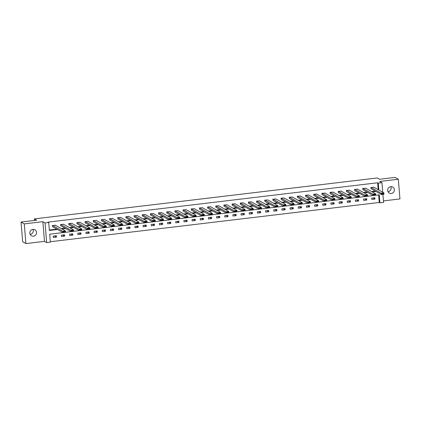 <?xml version="1.0" encoding="UTF-8"?>
<svg xmlns="http://www.w3.org/2000/svg" width="421" height="421" viewBox="0 0 421 421"><rect width="100%" height="100%" fill="white"/><g stroke="black" fill="none" stroke-linecap="round" stroke-linejoin="round"><path stroke-width="0.63" d="M33.001 229.356A3.463 3.331 -60.5 0 1 30.17 234.36M33.48 236.176A3.463 3.331 119.5 0 0 34.901 229.761A3.463 3.331 119.5 0 0 29.923 232.124A3.463 3.331 119.5 0 0 33.48 236.176M390.83 186.64A3.463 3.331 -60.5 0 1 387.999 191.644M391.309 193.46A3.463 3.331 119.5 0 0 392.73 187.04A3.463 3.331 119.5 0 0 387.752 189.403A3.463 3.331 119.5 0 0 391.309 193.46M382.899 194.339L383.563 202.39L379.895 202.827L379.242 194.844L49.678 234.187L50.336 242.17L46.668 242.612L45.052 222.914L48.715 222.477L49.373 230.461L57.498 229.492M44.479 241.37L42.858 221.672L24.276 223.893L21.05 222.067L22.671 241.765L25.897 243.585L44.479 241.37L46.668 242.612M383.436 200.901L399.95 198.933L398.329 179.235L379.747 181.456L381.942 182.698L382.726 192.234M50.299 241.733L379.253 202.464L379.895 202.827M24.276 223.893L25.897 243.585M21.05 222.067L36.648 220.204L34.327 218.894L377.184 177.962L379.505 179.278L395.103 177.415L398.329 179.235M34.327 218.894L34.454 220.467M379.253 202.464L378.632 194.918M374.848 197.749L371.706 198.123L371.817 199.454L374.958 199.08L374.848 197.749M366.68 198.723L363.539 199.096L363.649 200.428L366.791 200.054L366.68 198.723M358.513 199.696L355.377 200.075L355.482 201.406L358.624 201.028L358.513 199.696M350.351 200.675L347.209 201.049L347.32 202.38L350.456 202.006L350.351 200.675M342.184 201.648L339.042 202.022L339.152 203.354L342.294 202.98L342.184 201.648M334.016 202.622L330.88 202.996L330.985 204.327L334.127 203.953L334.016 202.622M325.854 203.596L322.712 203.975L322.823 205.306L325.959 204.927L325.854 203.596M317.687 204.574L314.545 204.948L314.655 206.279L317.797 205.906L317.687 204.574M309.519 205.548L306.377 205.922L306.488 207.253L309.63 206.879L309.519 205.548M301.357 206.522L298.215 206.895L298.326 208.227L301.462 207.853L301.357 206.522M293.19 207.495L290.048 207.874L290.158 209.205L293.3 208.827L293.19 207.495M285.022 208.474L281.881 208.848L281.991 210.179L285.133 209.805L285.022 208.474M276.855 209.447L273.718 209.821L273.824 211.153L276.965 210.779L276.855 209.447M268.693 210.421L265.551 210.795L265.662 212.126L268.803 211.752L268.693 210.421M260.525 211.395L257.384 211.774L257.494 213.105L260.636 212.726L260.525 211.395M252.358 212.373L249.221 212.747L249.327 214.078L252.468 213.705L252.358 212.373M244.196 213.347L241.054 213.721L241.165 215.052L244.301 214.678L244.196 213.347M236.028 214.321L232.887 214.694L232.997 216.026L236.139 215.652L236.028 214.321M227.861 215.294L224.725 215.673L224.83 216.999L227.971 216.626L227.861 215.294M219.699 216.273L216.557 216.647L216.668 217.978L219.804 217.599L219.699 216.273M211.531 217.247L208.39 217.62L208.5 218.952L211.642 218.578L211.531 217.247M203.364 218.22L200.222 218.594L200.333 219.925L203.475 219.552L203.364 218.22M195.202 219.194L192.06 219.573L192.171 220.899L195.307 220.525L195.202 219.194M187.035 220.172L183.893 220.546L184.003 221.878L187.145 221.499L187.035 220.172M178.867 221.146L175.725 221.52L175.836 222.851L178.978 222.477L178.867 221.146M170.7 222.12L167.563 222.493L167.669 223.825L170.81 223.451L170.7 222.12M162.538 223.093L159.396 223.472L159.506 224.798L162.648 224.425L162.538 223.093M154.37 224.072L151.228 224.446L151.339 225.777L154.481 225.398L154.37 224.072M146.203 225.046L143.066 225.419L143.172 226.751L146.313 226.377L146.203 225.046M138.041 226.019L134.899 226.393L135.009 227.724L138.146 227.351L138.041 226.019M129.873 226.993L126.732 227.372L126.842 228.698L129.984 228.324L129.873 226.993M121.706 227.971L118.564 228.345L118.675 229.677L121.816 229.298L121.706 227.971M113.544 228.945L110.402 229.319L110.513 230.65L113.649 230.276L113.544 228.945M105.376 229.919L102.235 230.292L102.345 231.624L105.487 231.25L105.376 229.919M97.209 230.892L94.067 231.266L94.178 232.597L97.319 232.224L97.209 230.892M89.047 231.866L85.905 232.245L86.016 233.576L89.152 233.197L89.047 231.866M80.879 232.845L77.738 233.218L77.848 234.55L80.99 234.176L80.879 232.845M72.712 233.818L69.57 234.192L69.681 235.523L72.822 235.15L72.712 233.818M64.545 234.792L61.408 235.165L61.513 236.497L64.655 236.123L64.545 234.792M56.382 235.765L53.241 236.144L53.351 237.476L56.493 237.097L56.382 235.765M378.2 189.676L377.632 182.772L48.068 222.114L48.715 222.477M49.336 230.024L56.856 229.129M61.324 228.592L65.018 228.15M69.491 227.619L73.186 227.177M77.653 226.645L81.353 226.203M85.821 225.667L89.52 225.23M93.988 224.693L97.683 224.251M102.15 223.719L105.85 223.277M110.318 222.746L114.017 222.304M118.485 221.767L122.179 221.33M126.653 220.793L130.347 220.351M134.815 219.82L138.514 219.378M142.982 218.846L146.676 218.404M151.15 217.868L154.844 217.431M159.312 216.894L163.011 216.452M167.479 215.92L171.173 215.478M175.646 214.947L179.341 214.505M183.809 213.968L187.508 213.531M191.976 212.994L195.676 212.552M200.143 212.021L203.838 211.579M208.306 211.047L212.005 210.605M216.473 210.074L220.172 209.632M224.64 209.095L228.335 208.653M232.808 208.121L236.502 207.679M240.97 207.148L244.669 206.706M249.137 206.174L252.832 205.732M257.305 205.195L260.999 204.753M265.467 204.222L269.166 203.78M273.634 203.248L277.328 202.806M281.802 202.275L285.496 201.833M289.964 201.296L293.663 200.854M298.131 200.322L301.831 199.88M306.299 199.349L309.993 198.907M314.461 198.375L318.16 197.933M322.628 197.396L326.328 196.96M330.795 196.423L334.49 195.981M338.963 195.449L342.657 195.007M347.125 194.476L350.825 194.034M355.292 193.497L358.987 193.06M363.46 192.523L367.154 192.081M371.622 191.55L375.322 191.108M373.985 187.292L370.833 187.477L371.201 188.776M365.823 188.266L362.665 188.455L363.034 189.755M357.655 189.24L354.498 189.429L354.871 190.729M349.488 190.218L346.336 190.403L346.704 191.702M341.326 191.192L338.168 191.376L338.537 192.676M333.158 192.165L330.001 192.355L330.374 193.649M324.991 193.139L321.833 193.328L322.207 194.628M316.829 194.118L313.671 194.302L314.04 195.602M308.661 195.091L305.504 195.276L305.878 196.575M300.494 196.065L297.337 196.254L297.71 197.549M292.327 197.039L289.174 197.228L289.543 198.528M284.164 198.012L281.007 198.202L281.381 199.501M275.997 198.991L272.84 199.175L273.213 200.475M267.83 199.964L264.677 200.149L265.046 201.448M259.668 200.938L256.51 201.127L256.878 202.427M251.5 201.912L248.343 202.101L248.716 203.401M243.333 202.89L240.18 203.075L240.549 204.374M235.171 203.864L232.013 204.048L232.381 205.348M227.003 204.838L223.846 205.027L224.219 206.327M218.836 205.811L215.678 206.001L216.052 207.3M210.674 206.79L207.516 206.974L207.885 208.274M202.506 207.763L199.349 207.948L199.722 209.248M194.339 208.737L191.181 208.927L191.555 210.226M186.171 209.711L183.019 209.9L183.388 211.2M178.009 210.689L174.852 210.874L175.225 212.173M169.842 211.663L166.684 211.847L167.058 213.147M161.675 212.637L158.522 212.826L158.891 214.126M153.512 213.61L150.355 213.8L150.723 215.099M145.345 214.589L142.187 214.773L142.561 216.073M137.178 215.563L134.025 215.747L134.394 217.047M129.015 216.536L125.858 216.726L126.226 218.025M120.848 217.51L117.691 217.699L118.064 218.999M112.681 218.488L109.523 218.673L109.897 219.972M104.519 219.462L101.361 219.646L101.729 220.946M96.351 220.436L93.194 220.625L93.567 221.925M88.184 221.409L85.026 221.599L85.4 222.898M80.016 222.388L76.864 222.572L77.232 223.872M71.854 223.362L68.697 223.546L69.07 224.846M63.687 224.335L60.529 224.525L60.903 225.819M55.519 225.309L52.367 225.498L52.736 226.798M42.858 221.672L45.052 222.914M377.632 182.772L378.279 183.135L381.942 182.698M378.847 190.039L378.279 183.135M61.971 228.956L65.665 228.519M70.133 227.982L73.833 227.54M78.301 227.008L81.995 226.566M86.468 226.035L90.162 225.593M94.63 225.061L98.33 224.619M102.798 224.083L106.492 223.64M110.965 223.109L114.659 222.667M119.127 222.135L122.827 221.693M127.295 221.162L130.994 220.72M135.462 220.183L139.156 219.741M143.624 219.209L147.324 218.767M151.792 218.236L155.491 217.794M159.959 217.262L163.653 216.82M168.126 216.283L171.821 215.841M176.288 215.31L179.988 214.868M184.456 214.336L188.15 213.894M192.623 213.363L196.318 212.921M200.785 212.384L204.485 211.947M208.953 211.41L212.647 210.968M217.12 210.437L220.815 209.995M225.282 209.463L228.982 209.021M233.45 208.484L237.149 208.048M241.617 207.511L245.311 207.069M249.779 206.537L253.479 206.095M257.947 205.564L261.646 205.122M266.114 204.585L269.808 204.148M274.281 203.611L277.976 203.169M282.444 202.638L286.143 202.196M290.611 201.664L294.305 201.222M298.778 200.685L302.473 200.249M306.941 199.712L310.64 199.27M315.108 198.738L318.802 198.296M323.275 197.765L326.97 197.323M331.438 196.786L335.137 196.349M339.605 195.812L343.304 195.37M347.772 194.839L351.467 194.397M355.934 193.865L359.634 193.423M364.102 192.892L367.801 192.45M372.269 191.913L375.964 191.471M372.995 197.97L374.958 199.08M364.828 198.944L366.791 200.054M356.666 199.917L358.624 201.028M348.499 200.896L350.456 202.006M340.331 201.87L342.294 202.98M332.164 202.843L334.127 203.953M324.002 203.817L325.959 204.927M315.834 204.795L317.797 205.906M307.667 205.769L309.63 206.879M299.505 206.743L301.462 207.853M291.337 207.716L293.3 208.827M283.17 208.695L285.133 209.805M275.008 209.669L276.965 210.779M266.84 210.642L268.803 211.752M258.673 211.616L260.636 212.726M250.511 212.594L252.468 213.705M242.343 213.568L244.301 214.678M234.176 214.542L236.139 215.652M226.009 215.515L227.971 216.626M217.846 216.494L219.804 217.599M209.679 217.468L211.642 218.578M201.512 218.441L203.475 219.552M193.35 219.415L195.307 220.525M185.182 220.394L187.145 221.499M177.015 221.367L178.978 222.477M168.853 222.341L170.81 223.451M160.685 223.314L162.648 224.425M152.518 224.293L154.481 225.398M144.356 225.267L146.313 226.377M136.188 226.24L138.146 227.351M128.021 227.214L129.984 228.324M119.853 228.193L121.816 229.298M111.691 229.166L113.649 230.276M103.524 230.14L105.487 231.25M95.356 231.113L97.319 232.224M87.194 232.087L89.152 233.197M79.027 233.066L80.99 234.176M70.86 234.039L72.822 235.15M62.697 235.013L64.655 236.123M54.53 235.986L56.493 237.097M373.711 187.135L383.863 192.881L383.973 194.213L381.358 194.523L381.247 193.192L383.863 192.881L383.673 193.423L381.842 193.639L381.884 194.17L383.715 193.955L383.673 193.423M370.927 188.619L381.358 194.523L381.884 194.17M371.09 187.445L381.842 193.639M365.544 188.108L375.7 193.855L375.811 195.186L373.19 195.497L373.08 194.17L375.7 193.855L375.506 194.397L373.674 194.618L373.716 195.149L375.553 194.928L375.506 194.397M362.76 189.597L373.19 195.497L373.716 195.149M362.928 188.424L373.674 194.618M357.376 189.087L367.533 194.828L367.644 196.16L365.028 196.475L364.918 195.144L367.533 194.828L367.344 195.37L365.507 195.591L365.554 196.123L367.386 195.902L367.344 195.37M354.593 190.571L365.028 196.475L365.554 196.123M354.761 189.397L365.507 195.591M349.214 190.06L359.366 195.807L359.476 197.139L356.861 197.449L356.75 196.118L359.366 195.807L359.176 196.344L357.345 196.565L357.387 197.096L359.218 196.881L359.176 196.344M346.425 191.544L356.861 197.449L357.387 197.096M346.594 190.371L357.345 196.565M341.047 191.034L351.203 196.781L351.314 198.112L348.693 198.423L348.583 197.091L351.203 196.781L351.009 197.323L349.177 197.538L349.219 198.07L351.056 197.854L351.009 197.323M338.263 192.518L348.693 198.423L349.219 198.07M338.431 191.345L349.177 197.538M332.879 192.008L343.036 197.754L343.147 199.086L340.526 199.396L340.421 198.07L343.036 197.754L342.847 198.296L341.01 198.512L341.057 199.049L342.889 198.828L342.847 198.296M330.096 193.497L340.526 199.396L341.057 199.049M330.264 192.323L341.01 198.512M324.717 192.981L334.869 198.728L334.979 200.059L332.364 200.375L332.253 199.044L334.869 198.728L334.679 199.27L332.848 199.491L332.89 200.022L334.721 199.801L334.679 199.27M321.928 194.47L332.364 200.375L332.89 200.022M322.097 193.297L332.848 199.491M316.55 193.96L326.707 199.707L326.812 201.033L324.196 201.349L324.086 200.017L326.707 199.707L326.512 200.243L324.68 200.464L324.723 200.996L326.554 200.78L326.512 200.243M313.766 195.444L324.196 201.349L324.723 200.996M313.934 194.27L324.68 200.464M308.382 194.934L318.539 200.68L318.65 202.012L316.029 202.322L315.924 200.991L318.539 200.68L318.344 201.222L316.513 201.438L316.56 201.969L318.392 201.754L318.344 201.222M305.599 196.418L316.029 202.322L316.56 201.969M305.767 195.244L316.513 201.438M300.215 195.907L310.372 201.654L310.482 202.985L307.867 203.296L307.756 201.964L310.372 201.654L310.182 202.196L308.351 202.412L308.393 202.948L310.224 202.727L310.182 202.196M297.431 197.396L307.867 203.296L308.393 202.948M297.6 196.223L308.351 202.412M292.053 196.881L302.21 202.627L302.315 203.959L299.699 204.274L299.589 202.943L302.21 202.627L302.015 203.169L300.184 203.39L300.226 203.922L302.057 203.701L302.015 203.169M289.269 198.37L299.699 204.274L300.226 203.922M289.432 197.196L300.184 203.39M283.886 197.859L294.042 203.606L294.153 204.932L291.532 205.248L291.427 203.917L294.042 203.606L293.847 204.143L292.016 204.364L292.063 204.895L293.895 204.68L293.847 204.143M281.102 199.344L291.532 205.248L292.063 204.895M281.27 198.17L292.016 204.364M275.718 198.833L285.875 204.58L285.985 205.911L283.37 206.222L283.259 204.89L285.875 204.58L285.685 205.122L283.854 205.337L283.896 205.869L285.727 205.653L285.685 205.122M272.934 200.317L283.37 206.222L283.896 205.869M273.103 199.144L283.854 205.337M267.556 199.807L277.707 205.553L277.818 206.885L275.202 207.195L275.092 205.864L277.707 205.553L277.518 206.095L275.687 206.311L275.729 206.848L277.56 206.627L277.518 206.095M264.772 201.296L275.202 207.195L275.729 206.848M264.935 200.122L275.687 206.311M259.389 200.78L269.545 206.527L269.656 207.858L267.035 208.174L266.925 206.843L269.545 206.527L269.351 207.069L267.519 207.29L267.561 207.821L269.398 207.6L269.351 207.069M256.605 202.269L267.035 208.174L267.561 207.821M256.773 201.096L267.519 207.29M251.221 201.759L261.378 207.506L261.488 208.832L258.873 209.148L258.762 207.816L261.378 207.506L261.188 208.042L259.352 208.263L259.399 208.795L261.231 208.574L261.188 208.042M248.437 203.243L258.873 209.148L259.399 208.795M248.606 202.069L259.352 208.263M243.059 202.733L253.21 208.479L253.321 209.811L250.705 210.121L250.595 208.79L253.21 208.479L253.021 209.021L251.19 209.237L251.232 209.769L253.063 209.553L253.021 209.021M240.27 204.217L250.705 210.121L251.232 209.769M240.438 203.043L251.19 209.237M234.892 203.706L245.048 209.453L245.159 210.784L242.538 211.095L242.428 209.763L245.048 209.453L244.854 209.995L243.022 210.211L243.064 210.747L244.901 210.526L244.854 209.995M232.108 205.195L242.538 211.095L243.064 210.747M232.276 204.022L243.022 210.211M226.724 204.68L236.881 210.426L236.991 211.758L234.371 212.073L234.265 210.742L236.881 210.426L236.691 210.968L234.855 211.189L234.902 211.721L236.734 211.5L236.691 210.968M223.94 206.169L234.371 212.073L234.902 211.721M224.109 204.995L234.855 211.189M218.562 205.659L228.714 211.405L228.824 212.731L226.209 213.047L226.098 211.716L228.714 211.405L228.524 211.942L226.693 212.163L226.735 212.694L228.566 212.473L228.524 211.942M215.773 207.143L226.209 213.047L226.735 212.694M215.941 205.969L226.693 212.163M210.395 206.632L220.551 212.379L220.657 213.71L218.041 214.021L217.931 212.689L220.551 212.379L220.357 212.921L218.525 213.137L218.567 213.668L220.399 213.452L220.357 212.921M207.611 208.116L218.041 214.021L218.567 213.668M207.779 206.943L218.525 213.137M202.227 207.606L212.384 213.352L212.494 214.684L209.874 214.994L209.769 213.663L212.384 213.352L212.189 213.894L210.358 214.11L210.405 214.647L212.237 214.426L212.189 213.894M199.443 209.095L209.874 214.994L210.405 214.647M199.612 207.916L210.358 214.11M194.06 208.579L204.217 214.326L204.327 215.657L201.712 215.968L201.601 214.642L204.217 214.326L204.027 214.868L202.196 215.089L202.238 215.62L204.069 215.399L204.027 214.868M191.276 210.068L201.712 215.968L202.238 215.62M191.444 208.895L202.196 215.089M185.898 209.558L196.054 215.299L196.16 216.631L193.544 216.947L193.434 215.615L196.054 215.299L195.86 215.841L194.028 216.062L194.07 216.594L195.902 216.373L195.86 215.841M183.114 211.042L193.544 216.947L194.07 216.594M183.277 209.869L194.028 216.062M177.73 210.532L187.887 216.278L187.998 217.61L185.377 217.92L185.272 216.589L187.887 216.278L187.692 216.82L185.861 217.036L185.908 217.568L187.74 217.352L187.692 216.82M174.947 212.016L185.377 217.92L185.908 217.568M175.115 210.842L185.861 217.036M169.563 211.505L179.72 217.252L179.83 218.583L177.215 218.894L177.104 217.562L179.72 217.252L179.53 217.794L177.699 218.01L177.741 218.541L179.572 218.325L179.53 217.794M166.779 212.994L177.215 218.894L177.741 218.541M166.948 211.816L177.699 218.01M161.401 212.479L171.552 218.225L171.663 219.557L169.047 219.867L168.937 218.541L171.552 218.225L171.363 218.767L169.531 218.988L169.574 219.52L171.405 219.299L171.363 218.767M158.612 213.968L169.047 219.867L169.574 219.52M158.78 212.794L169.531 218.988M153.233 213.458L163.39 219.199L163.501 220.53L160.88 220.846L160.769 219.515L163.39 219.199L163.195 219.741L161.364 219.962L161.406 220.493L163.243 220.272L163.195 219.741M150.45 214.942L160.88 220.846L161.406 220.493M150.618 213.768L161.364 219.962M145.066 214.431L155.223 220.178L155.333 221.509L152.718 221.82L152.607 220.488L155.223 220.178L155.033 220.715L153.197 220.936L153.244 221.467L155.075 221.251L155.033 220.715M142.282 215.915L152.718 221.82L153.244 221.467M142.451 214.742L153.197 220.936M136.904 215.405L147.055 221.151L147.166 222.483L144.55 222.793L144.44 221.462L147.055 221.151L146.866 221.693L145.035 221.909L145.077 222.441L146.908 222.225L146.866 221.693M134.115 216.889L144.55 222.793L145.077 222.441M134.283 215.715L145.035 221.909M128.737 216.378L138.893 222.125L139.004 223.456L136.383 223.767L136.272 222.441L138.893 222.125L138.698 222.667L136.867 222.888L136.909 223.419L138.746 223.198L138.698 222.667M125.953 217.868L136.383 223.767L136.909 223.419M126.121 216.694L136.867 222.888M120.569 217.357L130.726 223.098L130.836 224.43L128.216 224.746L128.11 223.414L130.726 223.098L130.536 223.64L128.7 223.861L128.747 224.393L130.578 224.172L130.536 223.64M117.785 218.841L128.216 224.746L128.747 224.393M117.954 217.668L128.7 223.861M112.407 218.331L122.558 224.077L122.669 225.409L120.053 225.719L119.943 224.388L122.558 224.077L122.369 224.614L120.538 224.835L120.58 225.367L122.411 225.151L122.369 224.614M109.618 219.815L120.053 225.719L120.58 225.367M109.786 218.641L120.538 224.835M104.24 219.304L114.396 225.051L114.501 226.382L111.886 226.693L111.776 225.361L114.396 225.051L114.202 225.593L112.37 225.809L112.412 226.34L114.244 226.124L114.202 225.593M101.456 220.788L111.886 226.693L112.412 226.34M101.624 219.615L112.37 225.809M96.072 220.278L106.229 226.024L106.339 227.356L103.719 227.666L103.613 226.34L106.229 226.024L106.034 226.566L104.203 226.787L104.25 227.319L106.081 227.098L106.034 226.566M93.288 221.767L103.719 227.666L104.25 227.319M93.457 220.593L104.203 226.787M87.905 221.257L98.061 226.998L98.172 228.329L95.556 228.645L95.446 227.314L98.061 226.998L97.872 227.54L96.041 227.761L96.083 228.293L97.914 228.071L97.872 227.54M85.121 222.741L95.556 228.645L96.083 228.293M85.289 221.567L96.041 227.761M79.743 222.23L89.899 227.977L90.005 229.308L87.389 229.619L87.279 228.287L89.899 227.977L89.705 228.514L87.873 228.735L87.915 229.266L89.747 229.05L89.705 228.514M76.959 223.714L87.389 229.619L87.915 229.266M77.122 222.541L87.873 228.735M71.575 223.204L81.732 228.95L81.842 230.282L79.222 230.592L79.116 229.261L81.732 228.95L81.537 229.492L79.706 229.708L79.753 230.24L81.585 230.024L81.537 229.492M68.791 224.688L79.222 230.592L79.753 230.24M68.96 223.514L79.706 229.708M63.408 224.177L73.564 229.924L73.675 231.255L71.06 231.566L70.949 230.234L73.564 229.924L73.375 230.466L71.544 230.682L71.586 231.218L73.417 230.997L73.375 230.466M60.624 225.667L71.06 231.566L71.586 231.218M60.792 224.493L71.544 230.682M55.246 225.151L65.397 230.897L65.508 232.229L62.892 232.545L62.782 231.213L65.397 230.897L65.208 231.439L63.376 231.661L63.418 232.192L65.25 231.971L65.208 231.439M52.457 226.64L62.892 232.545L63.418 232.192M52.625 225.467L63.376 231.661"/></g></svg>

